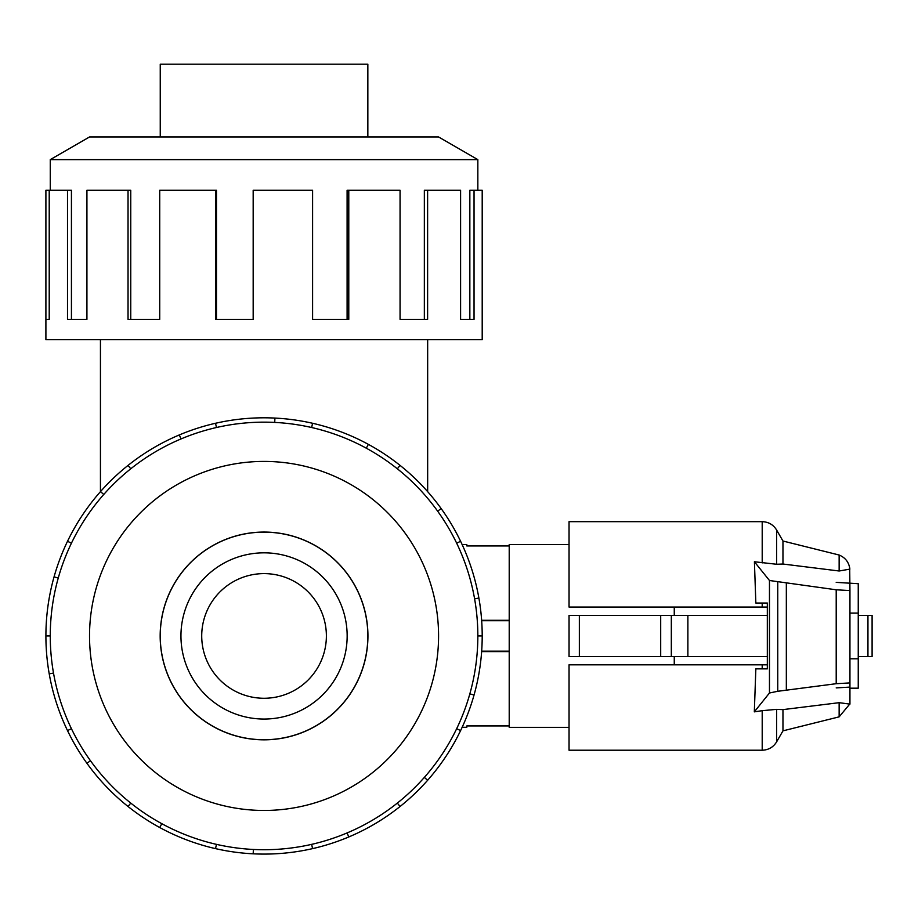 <?xml version="1.0" encoding="UTF-8"?>
<svg xmlns="http://www.w3.org/2000/svg" width="918" height="918" viewBox="0 0 918 918"><rect width="100%" height="100%" fill="white"/><g stroke="black" fill="none" stroke-linecap="round" stroke-linejoin="round"><path stroke-width="1.38" d="M326.383 635.945A62.332 62.332 0 0 0 264.051 573.612A62.332 62.332 0 0 0 201.719 635.945A62.332 62.332 0 0 0 264.051 698.265A62.332 62.332 0 0 0 326.383 635.945M462.156 727.274L466.826 727.274L466.826 725.92L509.215 725.92M509.215 651.596L481.64 651.596M160.248 635.945A103.803 103.803 0 0 0 264.051 739.736A103.803 103.803 0 0 0 367.843 635.945A103.803 103.803 0 0 0 264.051 532.142A103.803 103.803 0 0 0 160.248 635.945M347.153 635.945A83.102 83.102 0 0 1 264.051 719.046A83.102 83.102 0 0 1 180.949 635.945A83.102 83.102 0 0 1 264.051 552.831A83.102 83.102 0 0 1 347.153 635.945M160.168 635.945A103.883 103.883 0 0 0 264.051 739.828A103.883 103.883 0 0 0 367.934 635.945A103.883 103.883 0 0 0 264.051 532.061A103.883 103.883 0 0 0 160.168 635.945M477.842 635.945A213.791 213.791 0 0 0 264.051 422.154A213.791 213.791 0 0 0 50.26 635.945A213.791 213.791 0 0 0 264.051 849.724A213.791 213.791 0 0 0 477.842 635.945L482.202 635.945A218.151 218.151 0 0 1 460.595 730.59L456.671 728.697M438.575 635.945A174.523 174.523 0 0 0 264.051 461.421A174.523 174.523 0 0 0 89.528 635.945A174.523 174.523 0 0 0 264.051 810.456A174.523 174.523 0 0 0 438.575 635.945M53.508 673.066L49.216 673.823A218.151 218.151 0 0 1 460.595 541.287A218.151 218.151 0 0 1 482.202 635.945M160.248 136.954L160.248 64.18L367.843 64.18L367.843 136.954M477.842 190.29L477.842 159.629L438.575 136.954L89.528 136.954L50.26 159.629L50.26 190.29M49.216 319.384L45.9 319.384L45.9 190.29L49.216 190.29L49.216 319.384L45.9 319.384L45.9 339.649L482.202 339.649L482.202 190.29L474.044 190.29L474.044 319.384L460.595 319.384L469.844 319.384L469.844 190.29L474.044 190.29M569.045 727.354L509.215 727.354L509.215 544.523L569.045 544.523M674.26 656.508L674.26 664.816M767.322 656.508L569.045 656.508L569.045 615.37L767.322 615.37M849.942 613.086L858.25 613.086L858.25 688.179L849.942 688.179M849.942 658.791L858.25 658.791M674.26 607.062L674.26 615.37M509.215 651.172L481.663 651.172M509.215 620.706L481.663 620.706M836.206 582.368L858.25 583.699L858.25 613.086M660.696 656.508L660.696 615.37M569.045 656.508L569.045 615.37M858.25 656.508L872.1 656.508L872.1 615.37L858.25 615.37M762.204 607.062L762.204 603.034L767.322 603.034L755.847 603.034L754.412 561.759L776.594 564.26L782.962 564.031L839.144 570.996L849.873 569.126C849.001 562.367 845.421 557.674 839.144 555.023L782.962 541.023L776.594 529.984C773.277 524.648 768.481 521.883 762.204 521.676L569.045 521.676L569.045 607.062L767.322 607.062M762.204 664.816L569.045 664.816L569.045 750.213L762.204 750.213L762.204 710.681L754.321 711.863L755.847 668.855L767.322 668.855L762.204 668.855L762.204 664.816L767.322 664.816M767.322 603.034L767.322 668.855M754.321 711.863L769.468 692.998L777.753 691.288L836.206 683.703L849.942 682.912L849.942 704.117L839.144 702.683L782.962 709.614L776.594 709.362L762.204 710.681M849.689 567.726L849.942 590.584L836.206 589.792L769.468 580.497L754.412 561.759M849.942 687.1L836.206 687.892M786.336 690.084L786.336 583.423M849.942 682.912L849.942 590.584M782.962 541.023L782.962 564.031M839.144 702.683L839.144 716.855L782.962 730.854L776.594 741.905C773.277 747.229 768.481 750.006 762.204 750.213M782.962 709.614L782.962 730.854M839.144 555.023L839.144 570.996M460.595 319.384L460.595 190.29L427.616 190.29L427.616 319.384L400.064 319.384L424.346 319.384L424.346 190.29L427.616 190.29M400.064 319.384L400.064 190.29L348.783 190.29L348.783 319.384L312.59 319.384L347.096 319.384L347.096 190.29L348.783 190.29M312.59 319.384L312.59 190.29L253.173 190.29L253.173 319.384L215.512 319.384L215.512 190.29L216.476 190.29L216.476 319.384L253.173 319.384M215.512 190.29L159.721 190.29L159.721 319.384L128.038 319.384L128.038 190.29L130.758 190.29L130.758 319.384L159.721 319.384M128.038 190.29L86.923 190.29L86.923 319.384L67.507 319.384L67.507 190.29L71.432 190.29L71.432 319.384L86.923 319.384M67.507 190.29L49.216 190.29M50.26 159.629L477.842 159.629M58.259 578.042L54.059 576.86M67.507 541.287L71.432 543.181M45.9 635.945L50.26 635.945M103.757 494.481L100.487 491.589M128.038 465.38L130.758 468.8M181.007 438.942L179.308 434.925M215.512 423.255L216.476 427.513M274.712 422.418L274.93 418.057M312.59 423.255L311.627 427.513M366.293 448.191L368.382 444.358M400.064 465.38L397.345 468.8M437.634 511.142L441.179 508.595M460.595 541.287L456.671 543.181M474.595 598.823L478.886 598.054M469.844 693.847L474.044 695.029M424.346 777.397L427.616 780.289A218.151 218.151 0 0 1 400.064 806.497L397.345 803.089M460.595 730.59A218.151 218.151 0 0 1 427.616 780.289M347.096 832.936L348.783 836.964A218.151 218.151 0 0 1 312.59 848.622L311.627 844.365M400.064 806.497A218.151 218.151 0 0 1 348.783 836.964M253.391 849.46L253.173 853.82A218.151 218.151 0 0 1 215.512 848.622L216.476 844.365M312.59 848.622A218.151 218.151 0 0 1 253.173 853.82M161.809 823.698L159.721 827.52A218.151 218.151 0 0 1 128.038 806.497L130.758 803.089M215.512 848.622A218.151 218.151 0 0 1 159.721 827.52M90.469 760.735L86.923 763.283A218.151 218.151 0 0 1 67.507 730.59L71.432 728.697M128.038 806.497A218.151 218.151 0 0 1 86.923 763.283M67.507 730.59A218.151 218.151 0 0 1 49.216 673.823M481.64 620.293L509.215 620.293M509.215 545.958L466.826 545.958L466.826 544.604L462.156 544.604M687.88 656.508L687.88 615.37M671.322 656.508L671.322 615.37M579.35 656.508L579.35 615.37M867.946 656.508L867.946 615.37M769.468 692.998L769.468 580.497M836.206 683.703L836.206 589.792M777.753 691.288L777.753 582.219M776.594 529.984L776.594 564.26M762.204 521.676L762.204 562.918M776.594 709.362L776.594 741.905M427.662 491.646L427.662 339.649M849.689 704.152L839.144 716.855M100.441 491.646L100.441 339.649"/></g></svg>
